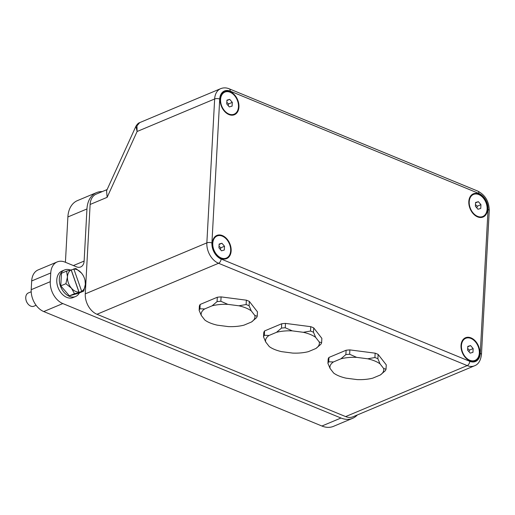 <?xml version="1.0" encoding="UTF-8"?>
<svg xmlns="http://www.w3.org/2000/svg" width="515" height="515" viewBox="0 0 515 515"><rect width="100%" height="100%" fill="white"/><g stroke="black" fill="none" stroke-linecap="round" stroke-linejoin="round"><path stroke-width="0.77" d="M96.974 314.272L345.629 416.59A16.77 11.652 67.2 0 0 352.942 416.796L474.515 365.798A16.77 11.652 -112.8 0 1 467.202 365.599L218.553 263.281L96.974 314.272A16.77 11.652 67.2 0 1 85.278 293.859L206.856 242.868L214.652 98.97L137.106 131.499L135.921 126.272M200.174 304.436L217.311 297.245L217.073 301.61L212.135 305.807L204.635 308.955L199.936 308.794L200.174 304.436A29.349 12.077 -176.9 0 0 199.369 306.007L199.138 310.365L201.307 315.489L204.867 320.066A26.954 11.092 -176.9 0 0 217.233 325.158L228.293 326.594A26.954 11.092 -176.9 0 0 243.994 325.145L251.487 322.004L256.425 317.8A29.349 12.077 3.1 0 0 257.23 316.229L254.822 315.463L251.262 310.886L249.093 305.762L249.331 301.404A29.349 12.077 -176.9 0 0 246.357 300.181L246.119 304.539A29.349 12.077 3.1 0 1 249.093 305.762M217.073 301.61A29.349 12.077 3.1 0 1 220.845 301.256L221.083 296.898A29.349 12.077 -176.9 0 0 217.311 297.245M221.083 296.898L246.357 300.181M249.331 301.404L257.461 311.871L257.23 316.229M264.575 330.933L281.705 323.748L281.473 328.107L276.536 332.31L269.036 335.452L264.337 335.291L264.575 330.933A29.349 12.077 -176.9 0 0 263.77 332.503L263.532 336.861L265.708 341.986L269.261 346.569A26.954 11.092 -176.9 0 0 281.634 351.655L292.687 353.09A26.954 11.092 -176.9 0 0 308.395 351.648L315.888 348.501L320.826 344.303A29.349 12.077 3.1 0 0 321.624 342.726L319.223 341.966L315.663 337.383L313.493 332.259L313.725 327.901A29.349 12.077 -176.9 0 0 310.751 326.677L310.519 331.036A29.349 12.077 3.1 0 1 313.493 332.259M310.519 331.036L303.29 332.297L292.237 330.862L285.246 327.759L285.484 323.401A29.349 12.077 -176.9 0 0 281.705 323.748M285.484 323.401L310.751 326.677M313.725 327.901L321.862 338.368L321.624 342.726M328.969 357.429L346.106 350.245L345.868 354.603L340.93 358.807L333.437 361.948L328.737 361.794L328.969 357.429A29.349 12.077 -176.9 0 0 328.171 359.007L327.933 363.365L330.102 368.489L333.662 373.066A26.954 11.092 -176.9 0 0 346.035 378.158L357.088 379.594A26.954 11.092 -176.9 0 0 372.789 378.145L380.289 375.004L385.226 370.8A29.349 12.077 3.1 0 0 386.025 369.229L383.617 368.463L380.057 363.886L377.888 358.762L378.126 354.404A29.349 12.077 -176.9 0 0 375.152 353.174L374.914 357.539A29.349 12.077 3.1 0 1 377.888 358.762M345.868 354.603A29.349 12.077 3.1 0 1 349.646 354.256L349.878 349.897A29.349 12.077 -176.9 0 0 346.106 350.245M349.878 349.897L375.152 353.174M378.126 354.404L386.263 364.865L386.025 369.229M139.687 122.628L136.958 125.84L137.106 131.499L107.133 197.335L106.566 190.769L135.909 126.297C137.222 124.128 138.484 122.905 139.687 122.628L220.684 88.657A16.77 11.652 -112.8 0 0 214.652 98.97A3.592 1.481 3.1 0 1 219.718 99.073L211.923 242.971A3.592 1.481 -176.9 0 0 206.856 242.868A16.77 11.652 -112.8 0 0 218.553 263.281A3.592 2.118 112.4 0 0 221.115 259.013L469.764 361.33A3.592 2.118 112.4 0 1 467.202 365.599L345.629 416.59M107.114 189.559L96.157 194.155A16.77 11.652 67.2 0 0 90.119 204.468L85.278 293.859M70.22 269.963A14.375 9.985 67.2 0 0 64.491 269.995L61.948 271.064A14.375 9.985 67.2 0 0 58.304 288.181A14.375 9.985 67.2 0 0 73.072 297.573L75.615 296.505A14.375 9.985 67.2 0 0 79.413 292.906M102.253 191.599A26.593 18.476 67.2 0 0 96.524 192.61A26.593 18.476 67.2 0 0 86.951 208.961L84.132 261.066A9.585 6.656 -112.8 0 1 80.681 266.963A9.585 6.656 -112.8 0 1 76.503 266.847L65.051 262.135A17.967 12.482 67.2 0 0 57.217 261.916A17.967 12.482 67.2 0 0 50.753 272.963L50.277 281.686A17.967 12.482 67.2 0 0 62.811 303.56L340.981 418.019A26.593 18.476 67.2 0 0 352.575 418.341A26.593 18.476 67.2 0 0 357.313 414.961M352.575 418.341L333.501 426.343A26.593 18.476 -112.8 0 1 321.907 426.021L43.743 311.556A17.967 12.482 -112.8 0 1 31.209 289.681L31.679 280.965A17.967 12.482 -112.8 0 1 38.149 269.911L57.217 261.916M65.424 262.29L67.883 216.957A26.593 18.476 -112.8 0 1 77.45 200.605L96.524 192.61M316.262 348.237L316.204 348.282A26.954 11.092 -176.9 0 0 319.223 341.966M315.663 337.383A26.954 11.092 -176.9 0 0 303.29 332.297M281.473 328.107A29.349 12.077 3.1 0 1 285.246 327.759M292.237 330.862A26.954 11.092 -176.9 0 0 276.536 332.31M269.036 335.452A26.954 11.092 -176.9 0 0 265.708 341.986M263.532 336.861A29.349 12.077 3.1 0 1 264.337 335.291M474.83 360.474A11.98 8.324 -112.8 0 1 474.65 360.552A11.98 8.324 -112.8 0 1 469.429 360.403A11.98 8.324 -112.8 0 1 463.854 355.543M461.389 349.666A11.98 8.324 -112.8 0 1 465.386 338.458A11.98 8.324 -112.8 0 1 465.56 338.387M469.783 360.255A11.98 8.324 -112.8 0 1 461.665 349.112A11.98 8.324 -112.8 0 1 465.74 338.303A11.98 8.324 -112.8 0 1 478.049 346.132A11.98 8.324 -112.8 0 1 475.01 360.397A11.98 8.324 -112.8 0 1 469.783 360.255M467.794 346.363L467.588 350.136L470.169 353.129L472.957 352.344L473.156 348.571L470.581 345.578L467.794 346.363M467.775 346.756L470.581 345.578M467.672 348.552L469.506 350.103L473.156 348.571M469.506 350.103L469.062 351.842M226.175 258.157A11.98 8.324 -112.8 0 1 225.995 258.234A11.98 8.324 -112.8 0 1 220.774 258.086A11.98 8.324 -112.8 0 1 215.199 253.226M212.734 247.348A11.98 8.324 -112.8 0 1 216.731 236.14A11.98 8.324 -112.8 0 1 216.912 236.07M221.135 257.938A11.98 8.324 -112.8 0 1 213.01 246.794A11.98 8.324 -112.8 0 1 217.092 235.986A11.98 8.324 -112.8 0 1 229.394 243.814A11.98 8.324 -112.8 0 1 226.355 258.079A11.98 8.324 -112.8 0 1 221.135 257.938M219.139 244.046L218.939 247.818L221.521 250.811L224.302 250.026L224.508 246.254L221.926 243.26L219.139 244.046M219.12 244.438L221.926 243.26M219.023 246.234L220.851 247.786L224.508 246.254M220.851 247.786L220.407 249.524M233.971 114.259A11.98 8.324 -112.8 0 1 233.791 114.336A11.98 8.324 -112.8 0 1 228.57 114.188A11.98 8.324 -112.8 0 1 222.995 109.335M220.529 103.451A11.98 8.324 -112.8 0 1 224.527 92.243A11.98 8.324 -112.8 0 1 224.707 92.172M228.924 114.04A11.98 8.324 -112.8 0 1 220.806 102.897A11.98 8.324 -112.8 0 1 224.881 92.095A11.98 8.324 -112.8 0 1 237.19 99.923A11.98 8.324 -112.8 0 1 234.151 114.188A11.98 8.324 -112.8 0 1 228.924 114.04M226.935 100.148L226.729 103.921L229.31 106.914L232.098 106.135L232.304 102.356L229.722 99.363L226.935 100.148M226.915 100.541L229.722 99.363M226.812 102.337L228.647 103.888L232.304 102.356M228.647 103.888L228.203 105.627M482.619 216.577A11.98 8.324 -112.8 0 1 482.446 216.654A11.98 8.324 -112.8 0 1 477.218 216.506A11.98 8.324 -112.8 0 1 471.643 211.652M469.178 205.768A11.98 8.324 -112.8 0 1 473.176 194.561A11.98 8.324 -112.8 0 1 473.356 194.49M477.579 216.358A11.98 8.324 -112.8 0 1 469.455 205.215A11.98 8.324 -112.8 0 1 473.536 194.413A11.98 8.324 -112.8 0 1 485.838 202.241A11.98 8.324 -112.8 0 1 482.8 216.506A11.98 8.324 -112.8 0 1 477.579 216.358M475.583 202.466L475.384 206.238L477.965 209.232L480.746 208.446L480.952 204.674L478.371 201.68L475.583 202.466M475.564 202.859L478.371 201.68M475.467 204.655L477.296 206.206L480.952 204.674M477.296 206.206L476.851 207.944M220.163 99.26A12.579 8.736 -112.8 0 1 230.173 91.676A12.579 8.736 -112.8 0 1 238.947 106.985A12.579 8.736 -112.8 0 1 232.96 115.128A12.579 8.736 -112.8 0 1 223.04 109.399A12.579 8.736 -112.8 0 1 220.51 103.373A12.579 8.736 -112.8 0 1 220.163 99.26M212.373 243.157A12.579 8.736 -112.8 0 1 222.383 235.574A12.579 8.736 -112.8 0 1 231.151 250.882A12.579 8.736 -112.8 0 1 225.164 259.026A12.579 8.736 -112.8 0 1 215.244 253.296A12.579 8.736 -112.8 0 1 212.721 247.271A12.579 8.736 -112.8 0 1 212.373 243.157M468.817 201.577A12.579 8.736 -112.8 0 1 478.828 193.994A12.579 8.736 -112.8 0 1 487.596 209.302A12.579 8.736 -112.8 0 1 481.609 217.446A12.579 8.736 -112.8 0 1 471.689 211.717A12.579 8.736 -112.8 0 1 469.165 205.691A12.579 8.736 -112.8 0 1 468.817 201.577M461.022 345.475A12.579 8.736 -112.8 0 1 471.032 337.892A12.579 8.736 -112.8 0 1 479.806 353.2A12.579 8.736 -112.8 0 1 473.819 361.343A12.579 8.736 -112.8 0 1 463.899 355.614A12.579 8.736 -112.8 0 1 461.369 349.588A12.579 8.736 -112.8 0 1 461.022 345.475M81.679 291.316A11.98 8.324 67.2 0 0 85.355 284.267A11.98 8.324 67.2 0 0 85.02 280.347A11.98 8.324 67.2 0 0 82.619 274.611A11.98 8.324 67.2 0 0 81.396 272.982A11.98 8.324 67.2 0 0 73.87 269.081L81.679 291.316L79.194 292.546L71.276 269.989L73.87 269.081M79.194 292.546L74.501 293.685L71.424 288.188L65.894 283.714L67.465 276.903A11.98 8.324 67.2 0 0 71.424 288.188A11.98 8.324 67.2 0 0 78.943 292.089L71.141 269.854A11.98 8.324 67.2 0 0 67.465 276.903L66.577 271.128L71.141 269.854M85.02 280.347L85.355 284.267L83.784 291.078L81.621 291.529M73.703 268.965L75.86 268.515L81.396 272.982L82.6 274.585M65.894 283.714L60.77 285.864L61.446 273.278L66.577 271.128M60.77 285.864L69.371 295.842L78.653 293.228L83.784 291.078M74.501 293.685L69.371 295.842M64.491 269.995A14.375 9.985 67.2 0 0 60.847 287.113A14.375 9.985 67.2 0 0 75.615 296.505M27.392 303.168L27.218 302.904A5.987 4.159 -112.8 0 1 26.014 300.033L25.95 299.724A7.184 4.995 67.2 0 0 27.392 303.168A7.184 4.995 67.2 0 0 33.893 306.213L36.095 305.286M31.203 291.754L28.338 292.951A7.184 4.995 67.2 0 0 25.75 297.374A7.184 4.995 67.2 0 0 25.95 299.724M251.861 321.74L251.803 321.778A26.954 11.092 -176.9 0 0 254.822 315.463M246.119 304.539L238.889 305.794L227.836 304.359L220.845 301.256M251.262 310.886A26.954 11.092 -176.9 0 0 238.889 305.794M227.836 304.359A26.954 11.092 -176.9 0 0 212.135 305.807M204.635 308.955A26.954 11.092 -176.9 0 0 201.307 315.489M199.138 310.365A29.349 12.077 3.1 0 1 199.936 308.794M380.656 374.74L380.604 374.778A26.954 11.092 -176.9 0 0 383.617 368.463M374.914 357.539L367.691 358.794L356.638 357.359L349.646 354.256M380.057 363.886A26.954 11.092 -176.9 0 0 367.691 358.794M356.638 357.359A26.954 11.092 -176.9 0 0 340.93 358.807M333.437 361.948A26.954 11.092 -176.9 0 0 330.102 368.489M327.933 363.365A29.349 12.077 3.1 0 1 328.737 361.794M107.133 197.335L90.119 204.468M340.981 418.019L321.907 426.021M43.743 311.556L62.811 303.56M50.277 281.686L31.209 289.681M31.679 280.965L50.753 272.963M84.132 261.066L73.4 265.566M86.951 208.961L67.883 216.957M469.764 361.33A13.178 9.154 67.2 0 0 480.25 353.387A3.592 1.481 3.1 0 1 481.454 354.577L489.25 210.68A3.592 1.481 -176.9 0 0 488.046 209.489A13.178 9.154 67.2 0 0 478.853 193.447L230.205 91.129A13.178 9.154 67.2 0 0 219.718 99.073M480.25 353.387L488.046 209.489M489.25 210.68C489.121 201.584 485.317 195.063 477.843 191.123A3.592 2.118 112.4 0 1 478.853 193.447M477.843 191.123L229.188 88.805A3.592 2.118 112.4 0 1 230.205 91.129M211.923 242.971A13.178 9.154 67.2 0 0 221.115 259.013M465.74 338.303L465.386 338.458M475.01 360.397L474.65 360.552M217.092 235.986L216.731 236.14M226.355 258.079L225.995 258.234M224.881 92.095L224.527 92.243M234.151 114.188L233.791 114.336M473.536 194.413L473.176 194.561M482.8 216.506L482.446 216.654M474.515 365.798C478.351 364.408 480.662 360.667 481.454 354.577M229.188 88.805C226.278 87.614 223.446 87.569 220.684 88.657"/></g></svg>
